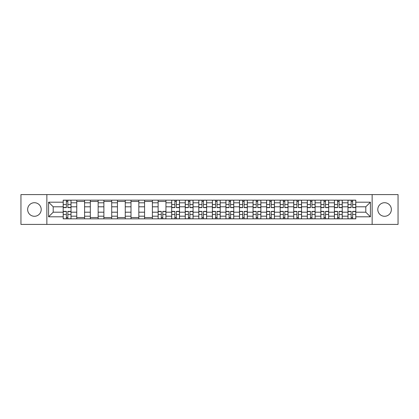 <?xml version="1.0" encoding="UTF-8"?>
<svg xmlns="http://www.w3.org/2000/svg" width="419" height="419" viewBox="0 0 419 419"><rect width="100%" height="100%" fill="white"/><g stroke="black" fill="none" stroke-linecap="round" stroke-linejoin="round"><path stroke-width="0.63" d="M384.574 202.717A6.783 6.783 0 0 0 377.797 209.5A6.783 6.783 0 0 0 384.574 216.283A6.783 6.783 0 0 0 391.356 209.5A6.783 6.783 0 0 0 384.574 202.717M34.426 202.717A6.783 6.783 0 0 0 27.644 209.5A6.783 6.783 0 0 0 34.426 216.283A6.783 6.783 0 0 0 41.203 209.5A6.783 6.783 0 0 0 34.426 202.717M372.145 224.406L398.05 224.406L398.05 194.594L20.95 194.594L20.95 224.406L372.145 224.406L372.145 194.594M76.761 218.844L76.761 202.806L71.02 202.806L71.02 218.844M71.02 202.806L71.02 200.156M76.761 202.806L76.761 200.156M84.58 200.156L84.58 218.844M90.321 218.844L90.321 200.156M98.146 200.156L98.146 218.844M103.881 218.844L103.881 200.156M111.705 200.156L111.705 218.844M117.44 218.844L117.44 200.156M125.265 200.156L125.265 218.844M131 218.844L131 200.156M138.825 200.156L138.825 218.844M144.565 218.844L144.565 200.156M152.385 200.156L152.385 218.844M158.125 218.844L158.125 200.156M165.95 200.156L165.95 218.844M171.685 218.844L171.685 200.156M179.51 200.156L179.51 218.844M185.245 218.844L185.245 200.156M193.07 200.156L193.07 218.844M198.81 218.844L198.81 200.156M206.63 200.156L206.63 218.844M212.37 218.844L212.37 200.156M220.19 200.156L220.19 218.844M225.93 218.844L225.93 200.156M233.755 200.156L233.755 218.844M239.49 218.844L239.49 200.156M247.315 200.156L247.315 218.844M253.05 218.844L253.05 200.156M260.875 200.156L260.875 218.844M266.615 218.844L266.615 200.156M274.435 200.156L274.435 218.844M280.175 218.844L280.175 200.156M288 200.156L288 218.844M293.735 218.844L293.735 200.156M301.56 200.156L301.56 218.844M307.295 218.844L307.295 200.156M315.119 200.156L315.119 218.844M320.854 218.844L320.854 200.156M328.679 200.156L328.679 218.844M334.42 218.844L334.42 200.156M342.239 200.156L342.239 218.844M347.98 218.844L347.98 200.156M347.98 212.197L342.239 212.197M334.42 212.197L328.679 212.197M320.854 212.197L315.119 212.197M307.295 212.197L301.56 212.197M293.735 212.197L288 212.197M280.175 212.197L274.435 212.197M266.615 212.197L260.875 212.197M253.05 212.197L247.315 212.197M239.49 212.197L233.755 212.197M225.93 212.197L220.19 212.197M212.37 212.197L206.63 212.197M198.81 212.197L193.07 212.197M185.245 212.197L179.51 212.197M171.685 212.197L165.95 212.197M158.125 212.197L152.385 212.197M144.565 212.197L138.825 212.197M131 212.197L125.265 212.197M117.44 212.197L111.705 212.197M103.881 212.197L98.146 212.197M90.321 212.197L84.58 212.197M76.761 212.197L71.02 212.197M347.98 206.803L342.239 206.803M334.42 206.803L328.679 206.803M320.854 206.803L315.119 206.803M307.295 206.803L301.56 206.803M293.735 206.803L288 206.803M280.175 206.803L274.435 206.803M266.615 206.803L260.875 206.803M253.05 206.803L247.315 206.803M239.49 206.803L233.755 206.803M225.93 206.803L220.19 206.803M212.37 206.803L206.63 206.803M198.81 206.803L193.07 206.803M185.245 206.803L179.51 206.803M171.685 206.803L165.95 206.803M158.125 206.803L152.385 206.803M144.565 206.803L138.825 206.803M131 206.803L125.265 206.803M117.44 206.803L111.705 206.803M103.881 206.803L98.146 206.803M90.321 206.803L84.58 206.803M76.761 206.803L71.02 206.803M53.203 212.197L63.196 212.197L63.196 206.803L53.203 206.803L53.203 212.197L48.594 216.801L48.594 202.199L63.196 202.199L63.196 206.803M355.804 206.803L355.804 212.197L365.797 212.197L365.797 206.803L355.804 206.803L355.804 200.156L63.196 200.156L63.196 202.199M355.804 202.199L370.406 202.199L370.406 216.801L355.804 216.801L355.804 212.197M63.196 212.197L63.196 218.844L355.804 218.844L355.804 216.801M63.196 216.801L48.594 216.801M46.855 224.406L46.855 194.594M67.847 217.54L66.37 217.54M66.37 201.46L67.847 201.46M84.58 217.54L76.761 217.54M76.761 201.46L84.58 201.46M98.146 217.54L90.321 217.54M90.321 201.46L98.146 201.46M111.705 217.54L103.881 217.54M103.881 201.46L111.705 201.46M125.265 217.54L117.44 217.54M117.44 201.46L125.265 201.46M138.825 217.54L131 217.54M131 201.46L138.825 201.46M152.385 217.54L144.565 217.54M144.565 201.46L152.385 201.46M162.776 217.54L161.299 217.54M158.125 201.46L165.95 201.46M176.336 217.54L174.859 217.54M174.859 201.46L176.336 201.46M189.896 217.54L188.419 217.54M188.419 201.46L189.896 201.46M203.456 217.54L201.979 217.54M201.979 201.46L203.456 201.46M217.021 217.54L215.544 217.54M215.544 201.46L217.021 201.46M230.581 217.54L229.104 217.54M229.104 201.46L230.581 201.46M244.141 217.54L242.664 217.54M242.664 201.46L244.141 201.46M257.701 217.54L256.224 217.54M256.224 201.46L257.701 201.46M271.266 217.54L269.784 217.54M269.784 201.46L271.266 201.46M284.826 217.54L283.349 217.54M283.349 201.46L284.826 201.46M298.386 217.54L296.909 217.54M296.909 201.46L298.386 201.46M311.946 217.54L310.469 217.54M310.469 201.46L311.946 201.46M325.505 217.54L324.028 217.54M324.028 201.46L325.505 201.46M339.071 217.54L337.588 217.54M337.588 201.46L339.071 201.46M352.63 217.54L351.153 217.54M351.153 201.46L352.63 201.46M48.594 202.199L53.203 206.803M365.797 212.197L370.406 216.801M365.797 206.803L370.406 202.199M67.847 207.63L67.847 200.24L70.979 200.24L70.979 207.63L67.847 207.63M66.37 201.371L67.847 201.371M66.37 200.24L63.243 200.24L63.243 207.63L66.37 207.63L66.37 200.24L67.847 200.24M66.37 211.37L66.37 218.76L63.243 218.76L63.243 211.37L66.37 211.37M67.847 217.629L66.37 217.629M67.847 218.76L70.979 218.76L70.979 211.37L67.847 211.37L67.847 218.76L66.37 218.76M176.336 207.63L176.336 200.24L179.468 200.24L179.468 207.63L176.336 207.63M174.859 201.371L176.336 201.371M174.859 200.24L171.727 200.24L171.727 207.63L174.859 207.63L174.859 200.24L176.336 200.24M189.896 207.63L189.896 200.24L193.028 200.24L193.028 207.63L189.896 207.63M188.419 201.371L189.896 201.371M188.419 200.24L185.292 200.24L185.292 207.63L188.419 207.63L188.419 200.24L189.896 200.24M203.456 207.63L203.456 200.24L206.588 200.24L206.588 207.63L203.456 207.63M201.979 201.371L203.456 201.371M201.979 200.24L198.852 200.24L198.852 207.63L201.979 207.63L201.979 200.24L203.456 200.24M217.021 207.63L217.021 200.24L220.148 200.24L220.148 207.63L217.021 207.63M215.544 201.371L217.021 201.371M215.544 200.24L212.412 200.24L212.412 207.63L215.544 207.63L215.544 200.24L217.021 200.24M230.581 207.63L230.581 200.24L233.708 200.24L233.708 207.63L230.581 207.63M229.104 201.371L230.581 201.371M229.104 200.24L225.972 200.24L225.972 207.63L229.104 207.63L229.104 200.24L230.581 200.24M244.141 207.63L244.141 200.24L247.273 200.24L247.273 207.63L244.141 207.63M242.664 201.371L244.141 201.371M242.664 200.24L239.532 200.24L239.532 207.63L242.664 207.63L242.664 200.24L244.141 200.24M257.701 207.63L257.701 200.24L260.833 200.24L260.833 207.63L257.701 207.63M256.224 201.371L257.701 201.371M256.224 200.24L253.097 200.24L253.097 207.63L256.224 207.63L256.224 200.24L257.701 200.24M271.266 207.63L271.266 200.24L274.393 200.24L274.393 207.63L271.266 207.63M269.784 201.371L271.266 201.371M269.784 200.24L266.657 200.24L266.657 207.63L269.784 207.63L269.784 200.24L271.266 200.24M284.826 207.63L284.826 200.24L287.953 200.24L287.953 207.63L284.826 207.63M283.349 201.371L284.826 201.371M283.349 200.24L280.217 200.24L280.217 207.63L283.349 207.63L283.349 200.24L284.826 200.24M298.386 207.63L298.386 200.24L301.512 200.24L301.512 207.63L298.386 207.63M296.909 201.371L298.386 201.371M296.909 200.24L293.777 200.24L293.777 207.63L296.909 207.63L296.909 200.24L298.386 200.24M311.946 207.63L311.946 200.24L315.078 200.24L315.078 207.63L311.946 207.63M310.469 201.371L311.946 201.371M310.469 200.24L307.337 200.24L307.337 207.63L310.469 207.63L310.469 200.24L311.946 200.24M325.505 207.63L325.505 200.24L328.637 200.24L328.637 207.63L325.505 207.63M324.028 201.371L325.505 201.371M324.028 200.24L320.902 200.24L320.902 207.63L324.028 207.63L324.028 200.24L325.505 200.24M339.071 207.63L339.071 200.24L342.197 200.24L342.197 207.63L339.071 207.63M337.588 201.371L339.071 201.371M337.588 200.24L334.462 200.24L334.462 207.63L337.588 207.63L337.588 200.24L339.071 200.24M352.63 207.63L352.63 200.24L355.757 200.24L355.757 207.63L352.63 207.63M351.153 201.371L352.63 201.371M351.153 200.24L348.021 200.24L348.021 207.63L351.153 207.63L351.153 200.24L352.63 200.24M161.299 211.37L161.299 218.76L158.167 218.76L158.167 211.37L161.299 211.37M162.776 217.629L161.299 217.629M162.776 218.76L165.903 218.76L165.903 211.37L162.776 211.37L162.776 218.76L161.299 218.76M174.859 211.37L174.859 218.76L171.727 218.76L171.727 211.37L174.859 211.37M176.336 217.629L174.859 217.629M176.336 218.76L179.468 218.76L179.468 211.37L176.336 211.37L176.336 218.76L174.859 218.76M188.419 211.37L188.419 218.76L185.292 218.76L185.292 211.37L188.419 211.37M189.896 217.629L188.419 217.629M189.896 218.76L193.028 218.76L193.028 211.37L189.896 211.37L189.896 218.76L188.419 218.76M201.979 211.37L201.979 218.76L198.852 218.76L198.852 211.37L201.979 211.37M203.456 217.629L201.979 217.629M203.456 218.76L206.588 218.76L206.588 211.37L203.456 211.37L203.456 218.76L201.979 218.76M215.544 211.37L215.544 218.76L212.412 218.76L212.412 211.37L215.544 211.37M217.021 217.629L215.544 217.629M217.021 218.76L220.148 218.76L220.148 211.37L217.021 211.37L217.021 218.76L215.544 218.76M229.104 211.37L229.104 218.76L225.972 218.76L225.972 211.37L229.104 211.37M230.581 217.629L229.104 217.629M230.581 218.76L233.708 218.76L233.708 211.37L230.581 211.37L230.581 218.76L229.104 218.76M242.664 211.37L242.664 218.76L239.532 218.76L239.532 211.37L242.664 211.37M244.141 217.629L242.664 217.629M244.141 218.76L247.273 218.76L247.273 211.37L244.141 211.37L244.141 218.76L242.664 218.76M256.224 211.37L256.224 218.76L253.097 218.76L253.097 211.37L256.224 211.37M257.701 217.629L256.224 217.629M257.701 218.76L260.833 218.76L260.833 211.37L257.701 211.37L257.701 218.76L256.224 218.76M269.784 211.37L269.784 218.76L266.657 218.76L266.657 211.37L269.784 211.37M271.266 217.629L269.784 217.629M271.266 218.76L274.393 218.76L274.393 211.37L271.266 211.37L271.266 218.76L269.784 218.76M283.349 211.37L283.349 218.76L280.217 218.76L280.217 211.37L283.349 211.37M284.826 217.629L283.349 217.629M284.826 218.76L287.953 218.76L287.953 211.37L284.826 211.37L284.826 218.76L283.349 218.76M296.909 211.37L296.909 218.76L293.777 218.76L293.777 211.37L296.909 211.37M298.386 217.629L296.909 217.629M298.386 218.76L301.512 218.76L301.512 211.37L298.386 211.37L298.386 218.76L296.909 218.76M310.469 211.37L310.469 218.76L307.337 218.76L307.337 211.37L310.469 211.37M311.946 217.629L310.469 217.629M311.946 218.76L315.078 218.76L315.078 211.37L311.946 211.37L311.946 218.76L310.469 218.76M324.028 211.37L324.028 218.76L320.902 218.76L320.902 211.37L324.028 211.37M325.505 217.629L324.028 217.629M325.505 218.76L328.637 218.76L328.637 211.37L325.505 211.37L325.505 218.76L324.028 218.76M337.588 211.37L337.588 218.76L334.462 218.76L334.462 211.37L337.588 211.37M339.071 217.629L337.588 217.629M339.071 218.76L342.197 218.76L342.197 211.37L339.071 211.37L339.071 218.76L337.588 218.76M351.153 211.37L351.153 218.76L348.021 218.76L348.021 211.37L351.153 211.37M352.63 217.629L351.153 217.629M352.63 218.76L355.757 218.76L355.757 211.37L352.63 211.37L352.63 218.76L351.153 218.76M334.42 202.806L328.679 202.806M320.854 202.806L315.119 202.806M307.295 202.806L301.56 202.806M293.735 202.806L288 202.806M280.175 202.806L274.435 202.806M266.615 202.806L260.875 202.806M253.05 202.806L247.315 202.806M239.49 202.806L233.755 202.806M225.93 202.806L220.19 202.806M212.37 202.806L206.63 202.806M198.81 202.806L193.07 202.806M185.245 202.806L179.51 202.806M171.685 202.806L165.95 202.806M158.125 202.806L152.385 202.806M144.565 202.806L138.825 202.806M131 202.806L125.265 202.806M117.44 202.806L111.705 202.806M103.881 202.806L98.146 202.806M90.321 202.806L84.58 202.806M347.98 202.806L342.239 202.806M334.42 216.194L328.679 216.194M320.854 216.194L315.119 216.194M307.295 216.194L301.56 216.194M293.735 216.194L288 216.194M280.175 216.194L274.435 216.194M266.615 216.194L260.875 216.194M253.05 216.194L247.315 216.194M239.49 216.194L233.755 216.194M225.93 216.194L220.19 216.194M212.37 216.194L206.63 216.194M198.81 216.194L193.07 216.194M185.245 216.194L179.51 216.194M171.685 216.194L165.95 216.194M158.125 216.194L152.385 216.194M144.565 216.194L138.825 216.194M131 216.194L125.265 216.194M117.44 216.194L111.705 216.194M103.881 216.194L98.146 216.194M90.321 216.194L84.58 216.194M76.761 216.194L71.02 216.194M347.98 216.194L342.239 216.194M67.847 207.447L70.979 207.447M67.847 204.514L70.979 204.514M63.243 207.447L66.37 207.447M63.243 204.514L66.37 204.514M66.37 211.553L63.243 211.553M66.37 214.486L63.243 214.486M70.979 211.553L67.847 211.553M70.979 214.486L67.847 214.486M176.336 207.447L179.468 207.447M176.336 204.514L179.468 204.514M171.727 207.447L174.859 207.447M171.727 204.514L174.859 204.514M189.896 207.447L193.028 207.447M189.896 204.514L193.028 204.514M185.292 207.447L188.419 207.447M185.292 204.514L188.419 204.514M203.456 207.447L206.588 207.447M203.456 204.514L206.588 204.514M198.852 207.447L201.979 207.447M198.852 204.514L201.979 204.514M217.021 207.447L220.148 207.447M217.021 204.514L220.148 204.514M212.412 207.447L215.544 207.447M212.412 204.514L215.544 204.514M230.581 207.447L233.708 207.447M230.581 204.514L233.708 204.514M225.972 207.447L229.104 207.447M225.972 204.514L229.104 204.514M244.141 207.447L247.273 207.447M244.141 204.514L247.273 204.514M239.532 207.447L242.664 207.447M239.532 204.514L242.664 204.514M257.701 207.447L260.833 207.447M257.701 204.514L260.833 204.514M253.097 207.447L256.224 207.447M253.097 204.514L256.224 204.514M271.266 207.447L274.393 207.447M271.266 204.514L274.393 204.514M266.657 207.447L269.784 207.447M266.657 204.514L269.784 204.514M284.826 207.447L287.953 207.447M284.826 204.514L287.953 204.514M280.217 207.447L283.349 207.447M280.217 204.514L283.349 204.514M298.386 207.447L301.512 207.447M298.386 204.514L301.512 204.514M293.777 207.447L296.909 207.447M293.777 204.514L296.909 204.514M311.946 207.447L315.078 207.447M311.946 204.514L315.078 204.514M307.337 207.447L310.469 207.447M307.337 204.514L310.469 204.514M325.505 207.447L328.637 207.447M325.505 204.514L328.637 204.514M320.902 207.447L324.028 207.447M320.902 204.514L324.028 204.514M339.071 207.447L342.197 207.447M339.071 204.514L342.197 204.514M334.462 207.447L337.588 207.447M334.462 204.514L337.588 204.514M352.63 207.447L355.757 207.447M352.63 204.514L355.757 204.514M348.021 207.447L351.153 207.447M348.021 204.514L351.153 204.514M161.299 211.553L158.167 211.553M161.299 214.486L158.167 214.486M165.903 211.553L162.776 211.553M165.903 214.486L162.776 214.486M174.859 211.553L171.727 211.553M174.859 214.486L171.727 214.486M179.468 211.553L176.336 211.553M179.468 214.486L176.336 214.486M188.419 211.553L185.292 211.553M188.419 214.486L185.292 214.486M193.028 211.553L189.896 211.553M193.028 214.486L189.896 214.486M201.979 211.553L198.852 211.553M201.979 214.486L198.852 214.486M206.588 211.553L203.456 211.553M206.588 214.486L203.456 214.486M215.544 211.553L212.412 211.553M215.544 214.486L212.412 214.486M220.148 211.553L217.021 211.553M220.148 214.486L217.021 214.486M229.104 211.553L225.972 211.553M229.104 214.486L225.972 214.486M233.708 211.553L230.581 211.553M233.708 214.486L230.581 214.486M242.664 211.553L239.532 211.553M242.664 214.486L239.532 214.486M247.273 211.553L244.141 211.553M247.273 214.486L244.141 214.486M256.224 211.553L253.097 211.553M256.224 214.486L253.097 214.486M260.833 211.553L257.701 211.553M260.833 214.486L257.701 214.486M269.784 211.553L266.657 211.553M269.784 214.486L266.657 214.486M274.393 211.553L271.266 211.553M274.393 214.486L271.266 214.486M283.349 211.553L280.217 211.553M283.349 214.486L280.217 214.486M287.953 211.553L284.826 211.553M287.953 214.486L284.826 214.486M296.909 211.553L293.777 211.553M296.909 214.486L293.777 214.486M301.512 211.553L298.386 211.553M301.512 214.486L298.386 214.486M310.469 211.553L307.337 211.553M310.469 214.486L307.337 214.486M315.078 211.553L311.946 211.553M315.078 214.486L311.946 214.486M324.028 211.553L320.902 211.553M324.028 214.486L320.902 214.486M328.637 211.553L325.505 211.553M328.637 214.486L325.505 214.486M337.588 211.553L334.462 211.553M337.588 214.486L334.462 214.486M342.197 211.553L339.071 211.553M342.197 214.486L339.071 214.486M351.153 211.553L348.021 211.553M351.153 214.486L348.021 214.486M355.757 211.553L352.63 211.553M355.757 214.486L352.63 214.486"/></g></svg>
